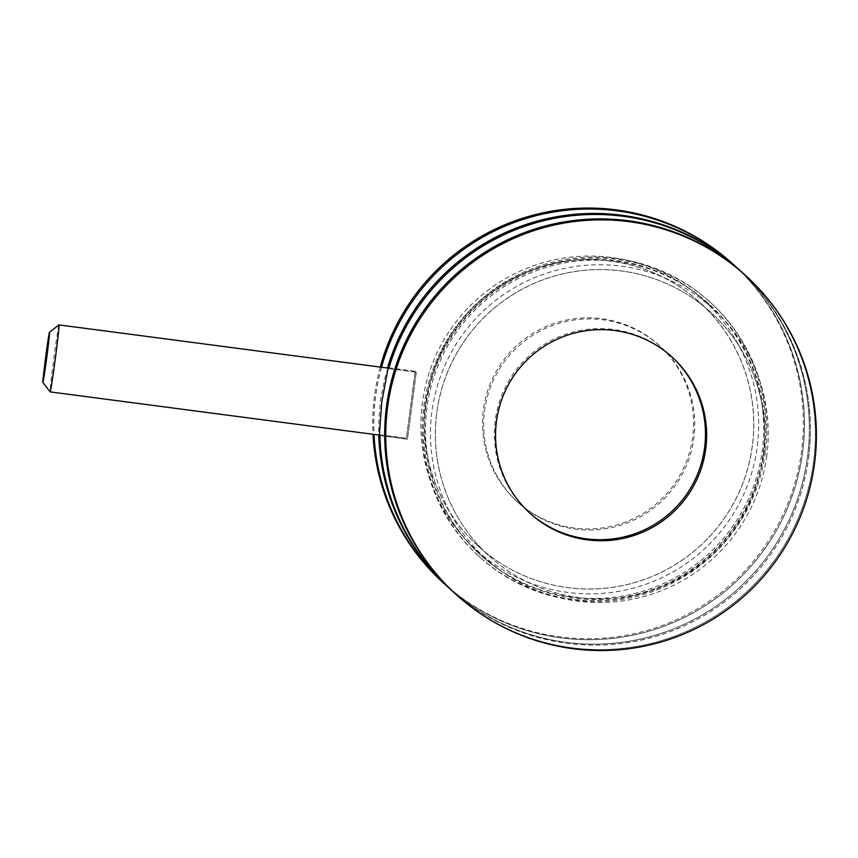 <?xml version="1.0" encoding="UTF-8"?>
<svg xmlns="http://www.w3.org/2000/svg" width="858" height="858" viewBox="0 0 858 858"><rect width="100%" height="100%" fill="white"/><g stroke="black" fill="none" stroke-linecap="round" stroke-linejoin="round"><path stroke-width="0.64" stroke-dasharray="4.29 3.22" d="M529.601 512.902A105.577 105.534 -47.8 0 1 495.27 420.409A105.577 105.534 132.2 0 1 670.827 355.931L671.986 356.982M671.406 356.456A105.577 105.534 132.2 0 0 670.827 355.931M455.416 593.843A215.369 215.283 -47.8 0 0 813.534 462.29A215.369 215.283 132.2 0 0 744.69 274.689A215.369 215.283 132.2 0 1 813.491 462.258A215.369 215.283 -47.8 0 1 455.384 593.822M763.298 455.695A164.693 164.629 132.2 0 0 543.329 279.697A164.693 164.629 132.2 0 0 436.797 412.837A164.693 164.629 -47.8 0 0 656.767 588.835A164.693 164.629 -47.8 0 0 763.298 455.695M489.403 556.252A164.693 164.629 -47.8 0 0 763.255 455.662A164.693 164.629 132.2 0 0 543.286 279.665A164.693 164.629 132.2 0 0 436.754 412.795A164.693 164.629 -47.8 0 0 489.403 556.252L489.446 556.295M808.611 457.829A215.369 215.283 132.2 0 0 739.768 270.227A215.369 215.283 132.2 0 1 754.611 574.334A215.369 215.283 132.2 0 1 450.493 589.382A215.369 215.283 -47.8 0 0 808.611 457.829M449.903 588.845A215.369 215.283 -47.8 0 0 807.485 456.821A215.369 215.283 132.2 0 0 738.663 269.23A215.369 215.283 -47.8 0 1 753.56 573.412A215.369 215.283 -47.8 0 1 449.41 588.406M444.487 583.944A215.369 215.283 -47.8 0 0 802.616 452.391A215.369 215.283 132.2 0 0 733.772 264.79M381.542 367.256A215.369 215.283 132.2 0 0 375.643 396.342A215.369 215.283 -47.8 0 0 374.034 434.416M388.127 368.114L384.985 377.499L380.394 400.643C378.635 421.128 378.281 432.614 379.322 435.103M58.966 324.914A33.784 0.761 -82.5 0 0 53.84 358.183A33.784 0.761 -82.5 0 0 50.161 391.881M388.706 368.597L416.259 372.222L407.486 439.242L379.88 435.617M407.443 439.199L379.837 435.574M387.634 367.621L415.186 371.246L406.402 438.256L378.796 434.641M406.36 438.224L378.753 434.598M416.259 372.222L388.695 368.629M416.302 372.254L407.486 439.242M763.33 451.887A169.691 169.627 132.2 0 0 536.69 270.549A169.691 169.627 132.2 0 0 426.93 407.722A169.691 169.627 -47.8 0 0 653.571 589.06A169.691 169.627 -47.8 0 0 763.33 451.887M480.051 554.515A169.691 169.627 -47.8 0 0 762.204 450.868A169.691 169.627 132.2 0 0 535.564 269.541A169.691 169.627 132.2 0 0 425.804 406.703A169.691 169.627 -47.8 0 0 480.051 554.515L481.166 555.534M415.186 371.246L387.623 367.653M765.379 452.123A171.804 171.729 -47.8 0 1 479.708 557.057A171.804 171.729 -47.8 0 1 424.796 407.411A171.804 171.729 132.2 0 1 710.467 302.477A171.804 171.729 132.2 0 1 765.379 452.123M709.427 301.533A171.804 171.729 132.2 0 1 764.339 451.19A171.804 171.729 -47.8 0 1 478.667 556.113A171.804 171.729 -47.8 0 1 423.755 406.467A171.804 171.729 132.2 0 1 709.427 301.533L710.467 302.477M415.229 371.278L406.402 438.256M478.474 546.353A164.693 164.629 -47.8 0 0 752.337 445.763A164.693 164.629 132.2 0 0 532.41 269.798A164.693 164.629 132.2 0 0 425.879 402.938A164.693 164.629 -47.8 0 0 645.849 578.935A164.693 164.629 -47.8 0 0 752.38 445.795A164.693 164.629 132.2 0 0 532.368 269.766A164.693 164.629 132.2 0 0 425.836 402.895A164.693 164.629 -47.8 0 0 478.474 546.353L478.517 546.396M446.921 586.111A215.369 215.283 -47.8 0 0 802.573 452.359A215.369 215.283 132.2 0 0 736.164 266.999M381.488 367.245A215.369 215.283 132.2 0 0 375.6 396.299A215.369 215.283 -47.8 0 0 373.991 434.416M443.414 582.957A215.369 215.283 -47.8 0 0 801.533 451.415A215.369 215.283 132.2 0 0 732.689 263.814M380.233 367.085A215.369 215.283 132.2 0 0 374.571 395.356A215.369 215.283 -47.8 0 0 372.994 434.277M517.149 501.608A105.577 105.534 -47.8 0 0 692.696 437.13A105.577 105.534 132.2 0 0 551.694 324.303A105.577 105.534 132.2 0 0 483.397 409.652A105.577 105.534 -47.8 0 0 517.149 501.608L518.307 502.67A105.577 105.534 -47.8 0 1 484.566 410.703A105.577 105.534 132.2 0 1 660.113 346.224A105.577 105.534 132.2 0 1 693.865 438.181A105.577 105.534 -47.8 0 1 518.307 502.67M766.795 455.619A168.919 168.854 -47.8 0 1 485.918 558.794A168.919 168.854 -47.8 0 1 431.917 411.658A168.919 168.854 132.2 0 1 712.805 308.483A168.919 168.854 132.2 0 1 766.795 455.619M703.217 299.796A168.919 168.854 132.2 0 1 757.217 446.932A168.919 168.854 -47.8 0 1 476.329 550.107A168.919 168.854 -47.8 0 1 422.34 402.97A168.919 168.854 132.2 0 1 703.217 299.796L712.805 308.483M529.021 512.376L530.18 513.427M707.968 303.067L709.083 304.075M478.667 556.113L479.708 557.057M658.955 345.163L660.113 346.224M476.329 550.107L485.918 558.794"/><path stroke-width="1.29" d="M705.737 448.949A105.577 105.534 -47.8 0 1 530.18 513.427A105.577 105.534 -47.8 0 1 496.439 421.46A105.577 105.534 132.2 0 1 671.986 356.982A105.577 105.534 132.2 0 1 705.737 448.949M671.406 356.456A105.577 105.534 132.2 0 1 704.568 447.887A105.577 105.534 -47.8 0 1 529.601 512.902M814.564 463.234A215.369 215.283 132.2 0 0 526.909 233.076A215.369 215.283 132.2 0 0 387.601 407.175A215.369 215.283 -47.8 0 0 675.257 637.333A215.369 215.283 -47.8 0 0 814.564 463.234M739.746 270.216A215.369 215.283 132.2 0 0 739.725 270.195A215.369 215.283 132.2 0 0 388.653 368.597L388.695 368.629A215.369 215.283 132.2 0 1 739.768 270.227L744.647 274.657A215.369 215.283 132.2 0 1 744.669 274.667A215.369 215.283 132.2 0 0 386.572 406.242A215.369 215.283 -47.8 0 0 455.416 593.843L456.445 594.776M744.647 274.657A215.369 215.283 132.2 0 0 386.529 406.199A215.369 215.283 -47.8 0 0 455.362 593.8A215.369 215.283 -47.8 0 0 455.384 593.822M379.837 435.574A215.369 215.283 132.2 0 0 450.45 589.339A215.369 215.283 132.2 0 0 450.493 589.382A215.369 215.283 -47.8 0 1 379.88 435.617L379.837 435.574M387.623 367.653A215.369 215.283 -47.8 0 1 738.684 269.251A215.369 215.283 132.2 0 0 738.641 269.219A215.369 215.283 132.2 0 0 387.58 367.621L387.623 367.653M450.45 589.339L449.41 588.406A215.369 215.283 -47.8 0 1 378.807 435.049M738.641 269.219L733.772 264.79A215.369 215.283 132.2 0 0 381.542 367.256M42.9 382.421L42.9 382.421A25.332 0.579 -82.5 0 0 46.729 357.775A25.332 0.579 -82.5 0 0 49.496 332.185A25.332 0.579 -82.5 0 0 45.646 357.228A25.332 0.579 -82.5 0 0 42.9 382.421L50.172 391.891L379.333 435.113L381.778 401.898L388.127 368.114L58.977 324.903A33.784 0.761 -82.5 0 0 58.966 324.914A33.784 0.761 -82.5 0 1 55.277 359.03A33.784 0.761 -82.5 0 1 50.182 391.902L50.172 391.891A33.784 0.761 -82.5 0 0 50.182 391.902A33.784 0.761 -82.5 0 1 50.161 391.881M449.903 588.845A215.369 215.283 -47.8 0 1 449.367 588.363L444.487 583.944A215.369 215.283 -47.8 0 1 374.034 434.416M449.367 588.363A215.369 215.283 -47.8 0 1 378.775 435.038M736.164 266.999A215.369 215.283 132.2 0 0 381.488 367.245M446.921 586.111A215.369 215.283 -47.8 0 1 373.991 434.416M733.729 264.757L732.689 263.814A215.369 215.283 132.2 0 0 380.233 367.085M444.444 583.901L443.414 582.957A215.369 215.283 -47.8 0 1 372.994 434.277M744.69 274.689L745.72 275.632M738.684 269.251L739.725 270.195M49.496 332.185L58.966 324.914M450.493 589.382L455.362 593.8"/></g></svg>
